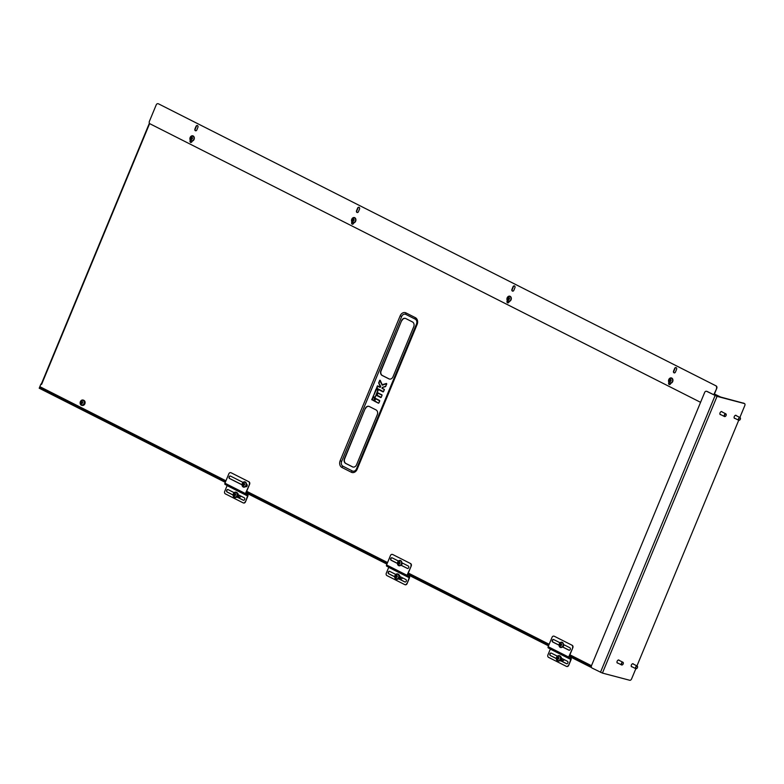 <?xml version="1.0" encoding="UTF-8"?>
<svg xmlns="http://www.w3.org/2000/svg" width="784" height="784" viewBox="0 0 784 784"><rect width="100%" height="100%" fill="white"/><g stroke="black" fill="none" stroke-linecap="round" stroke-linejoin="round"><path stroke-width="1.18" d="M225.586 481.66L40.033 387.659A0.941 0.559 -63.2 0 1 39.847 386.659L40.915 384.072L41.64 384.297M352.359 470.978L342.931 466.206A3.753 2.999 104.7 0 1 341.667 461.394L401.692 316.481A3.753 2.999 104.7 0 1 405.818 314.394L415.246 319.157A3.753 2.999 104.7 0 1 416.804 322.9A3.753 2.999 104.7 0 1 416.559 323.831A3.753 2.999 104.7 0 1 416.51 323.968L356.485 468.891A3.753 2.999 104.7 0 1 352.359 470.978A1.882 1.117 -63.2 0 0 351.35 472.242A5.253 4.194 -75.3 0 0 357.122 469.322L417.147 324.4A5.253 4.194 -75.3 0 0 415.373 317.667L405.945 312.894A5.253 4.194 -75.3 0 0 400.173 315.815L340.148 460.737A5.253 4.194 -75.3 0 0 341.922 467.47L351.35 472.242M401.614 320.607L380.887 370.636A3.753 2.999 -75.3 0 0 382.151 375.458L388.884 378.858A3.753 2.999 -75.3 0 0 389.364 379.035A3.753 2.999 -75.3 0 0 393.009 376.771L413.727 326.742A3.753 2.999 -75.3 0 0 412.462 321.93L405.73 318.52A3.753 2.999 -75.3 0 0 405.259 318.343A3.753 2.999 -75.3 0 0 401.614 320.607L381.151 370.705A3.753 2.999 -75.3 0 0 382.416 375.526L389.148 378.927A3.753 2.999 -75.3 0 0 389.491 379.074M365.168 408.591L344.441 458.62A3.753 2.999 -75.3 0 0 345.705 463.442L352.437 466.843A3.753 2.999 -75.3 0 0 352.918 467.029A3.753 2.999 -75.3 0 0 356.563 464.755L377.29 414.726A3.753 2.999 -75.3 0 0 376.026 409.914L369.293 406.504A3.753 2.999 -75.3 0 0 368.813 406.328A3.753 2.999 -75.3 0 0 365.168 408.591L344.705 458.699A3.753 2.999 -75.3 0 0 345.969 463.511L352.702 466.911A3.753 2.999 -75.3 0 0 353.045 467.058M40.915 384.072L41.591 384.405L41.679 383.69M368.941 406.367A3.753 2.999 -75.3 0 0 365.432 408.66M405.387 318.382A3.753 2.999 -75.3 0 0 401.878 320.676M380.181 380.485L378.917 382.955L380.162 386.434L378.672 383.023L379.642 380.338L380.191 380.269L382.416 385.179L386.581 383.65L382.151 384.758L386.453 383.445L385.748 386.385L386.453 383.445M382.474 387.345L385.699 386.306L386.708 383.876M385.522 386.61L382.318 387.521L385.552 386.473M83.976 400.428A2.626 2.097 104.7 0 1 84.349 404.642A2.626 2.097 104.7 0 1 82.653 405.436M39.484 387.521L39.2 388.207L225.302 482.346M591.636 667.654L569.272 656.345M548.516 645.849L407.66 574.594M386.914 564.098L246.058 492.852M591.312 666.665L569.556 655.659M548.8 645.163L407.945 573.908M387.198 563.412L246.343 492.156M717.135 396.253L717.34 395.744L714.028 394.95L716.772 388.325L713.754 394.803M717.34 395.744L714.332 394.225M636.049 667.027A1.274 0.755 116.8 0 0 635.883 668.36A1.274 0.755 116.8 0 0 636.794 668.478A1.274 0.755 116.8 0 0 637.314 667.88A1.274 0.755 116.8 0 0 637.568 666.939A1.274 0.755 116.8 0 0 637.01 666.263A1.274 0.755 116.8 0 0 636.049 667.027M636.726 668.517A1.499 0.892 -63.2 0 1 636.657 668.576A1.499 0.892 -63.2 0 1 635.844 668.713A1.499 0.892 -63.2 0 1 635.775 666.87A1.499 0.892 -63.2 0 1 637.196 666.037A1.499 0.892 -63.2 0 1 637.568 666.772A1.499 0.892 -63.2 0 1 637.568 666.861M81.81 405.338A2.724 2.176 -75.3 0 0 81.987 405.397A2.724 2.176 -75.3 0 0 84.868 402.809A2.724 2.176 -75.3 0 0 83.369 400.134A2.724 2.176 -75.3 0 0 83.192 400.095M84.515 402.721A2.724 2.176 -75.3 0 0 83.016 400.036A2.724 2.176 -75.3 0 0 80.135 402.623A2.724 2.176 -75.3 0 0 81.634 405.299A2.724 2.176 -75.3 0 0 84.515 402.721M82.575 400.33A2.362 1.882 -75.3 0 0 82.075 405.005A2.362 1.882 -75.3 0 0 82.575 400.33M81.889 402.976L82.33 403.299A2.754 1.823 18.3 0 1 81.889 402.976L81.889 402.976A3.077 1.578 92.2 0 0 81.889 403.662A3.058 0.862 168.8 0 1 81.683 403.662A3.058 0.862 168.8 0 1 81.497 403.652A3.077 2.058 -89.8 0 1 81.448 402.976L82.065 403.094M81.095 403.27L81.301 402.78A2.754 2.342 160.6 0 0 81.095 403.27M81.928 402.966L80.87 402.76A3.058 2.754 -97.7 0 1 80.928 402.27A3.077 0.588 9.5 0 1 81.35 402.241L81.987 402.819M81.36 402.212L81.526 402.045A3.077 2.058 -89.8 0 1 81.732 401.408A3.058 1.47 25.1 0 1 81.928 401.408A3.058 1.47 25.1 0 1 82.124 401.418A3.077 1.578 92.2 0 0 81.967 402.035L81.262 401.761A2.754 1.989 25.2 0 0 81.36 402.212L81.35 402.241M81.987 402.055L81.967 402.035A2.754 2.225 170.5 0 1 82.496 401.79L82.114 402.231A3.077 0.588 9.5 0 1 82.751 402.31L82.33 403.299M82.722 402.574L81.908 402.476M80.928 402.27L82.016 402.555M557.992 660.971A2.724 2.176 -75.3 0 0 558.169 661.02A2.724 2.176 -75.3 0 0 561.05 658.442A2.724 2.176 -75.3 0 0 559.551 655.757A2.724 2.176 -75.3 0 0 559.374 655.728M560.697 658.354A2.724 2.176 -75.3 0 0 559.198 655.669A2.724 2.176 -75.3 0 0 556.317 658.246A2.724 2.176 -75.3 0 0 557.816 660.932A2.724 2.176 -75.3 0 0 560.697 658.354M558.757 655.963A2.362 1.882 -75.3 0 0 558.257 660.638A2.362 1.882 -75.3 0 0 558.757 655.963M558.071 658.599L558.512 658.932A2.754 1.823 18.3 0 1 558.071 658.599L558.071 658.599A3.077 1.578 92.2 0 0 558.071 659.285A3.058 0.862 168.8 0 1 557.865 659.285A3.058 0.862 168.8 0 1 557.679 659.285A3.077 2.058 -89.8 0 1 557.63 658.609L558.247 658.717M557.277 658.903L557.483 658.413A2.754 2.342 160.6 0 0 557.277 658.903M558.11 658.589L557.483 658.413M557.473 658.384L557.052 658.384A3.058 2.754 -97.7 0 1 557.11 657.903A3.077 0.588 9.5 0 1 557.532 657.874L558.169 658.442M557.551 657.845L557.708 657.678A3.077 2.058 -89.8 0 1 557.914 657.041A3.058 1.47 25.1 0 1 558.11 657.041A3.058 1.47 25.1 0 1 558.316 657.051A3.077 1.578 92.2 0 0 558.149 657.668L557.444 657.394A2.754 1.989 25.2 0 0 557.551 657.845L557.532 657.874M558.169 657.688L558.149 657.668A2.754 2.225 170.5 0 1 558.678 657.413L558.296 657.864A3.077 0.588 9.5 0 1 558.933 657.943L558.512 658.932M558.904 658.197L558.09 658.099M557.11 657.903L558.198 658.188M561.55 660.265L562.843 660.608A1.127 0.902 -75.3 0 0 564.039 659.55M561.305 657.306L561.364 659.432L559.874 660.765M560.648 660.961L562.138 659.628L561.364 659.432M562.138 659.628L562.206 658.619M739.871 417.49L744.8 405.573A1.882 1.117 116.8 0 0 744.555 403.613A1.882 1.117 116.8 0 0 744.418 403.564L743.879 403.29A1.882 1.117 -63.2 0 1 744.016 403.339A1.882 1.117 116.8 0 0 743.879 403.29L721.241 397.331L714.391 394.087M744.418 403.564L717.046 396.361L706.737 391.363A1.882 1.499 104.7 0 1 707.178 391.481L716.507 396.087L743.879 403.29L720.702 397.057L714.43 393.999M617.87 663.078A1.686 1 -63.2 0 1 617.371 663.039A1.686 1 -63.2 0 1 617.155 661.275A1.686 1 -63.2 0 1 618.899 660.02A1.686 1 -63.2 0 1 619.223 660.402M632.11 666.821A1.686 1 -63.2 0 1 631.61 666.782A1.686 1 -63.2 0 1 631.385 665.018A1.686 1 -63.2 0 1 633.139 663.764A1.686 1 -63.2 0 1 633.462 664.146M735.01 418.391A1.686 1 -63.2 0 1 734.51 418.352A1.686 1 -63.2 0 1 734.285 416.588A1.686 1 -63.2 0 1 736.039 415.334A1.686 1 -63.2 0 1 736.362 415.716M720.77 414.648A1.686 1 -63.2 0 1 720.28 414.609A1.686 1 -63.2 0 1 720.055 412.845A1.686 1 -63.2 0 1 721.799 411.59A1.686 1 -63.2 0 1 722.133 411.972M631.287 666.41L635.844 668.713L631.61 678.846A1.882 1.117 116.8 0 1 629.797 680.287L602.426 673.084L592.116 668.086A1.882 1.499 -75.3 0 1 591.489 665.675L704.679 392.412A1.882 1.499 -75.3 0 1 706.737 391.363L707.178 391.481M743.477 403.064L744.016 403.339A1.882 1.117 -63.2 0 1 744.134 403.417M636.961 665.91L738.714 420.273A1.499 0.892 -63.2 0 1 738.675 418.44A1.499 0.892 -63.2 0 1 740.096 417.607A1.499 0.892 -63.2 0 1 740.468 418.342A1.499 0.892 -63.2 0 1 740.468 418.431M738.949 418.597A1.274 0.755 116.8 0 0 738.783 419.94A1.274 0.755 116.8 0 0 739.694 420.048A1.274 0.755 116.8 0 0 740.214 419.45A1.274 0.755 116.8 0 0 740.468 418.509A1.274 0.755 116.8 0 0 739.91 417.833A1.274 0.755 116.8 0 0 738.949 418.597M739.626 420.087A1.499 0.892 -63.2 0 1 739.557 420.146A1.499 0.892 -63.2 0 1 738.744 420.283L734.187 417.98M621.81 663.284A1.274 0.755 116.8 0 0 621.653 664.616A1.274 0.755 116.8 0 0 622.555 664.734A1.274 0.755 116.8 0 0 623.074 664.136A1.274 0.755 116.8 0 0 623.339 663.195A1.274 0.755 116.8 0 0 622.77 662.519A1.274 0.755 116.8 0 0 621.81 663.284M622.496 664.773A1.499 0.892 -63.2 0 1 622.418 664.832A1.499 0.892 -63.2 0 1 621.604 664.969A1.499 0.892 -63.2 0 1 621.545 663.127A1.499 0.892 -63.2 0 1 622.966 662.284A1.499 0.892 -63.2 0 1 623.329 663.029A1.499 0.892 -63.2 0 1 623.329 663.117M724.72 414.854A1.274 0.755 116.8 0 0 724.553 416.196A1.274 0.755 116.8 0 0 725.465 416.304A1.274 0.755 116.8 0 0 725.984 415.706A1.274 0.755 116.8 0 0 726.239 414.765A1.274 0.755 116.8 0 0 725.67 414.089A1.274 0.755 116.8 0 0 724.72 414.854M725.396 416.343A1.499 0.892 -63.2 0 1 725.318 416.402A1.499 0.892 -63.2 0 1 724.514 416.539A1.499 0.892 -63.2 0 1 724.445 414.697A1.499 0.892 -63.2 0 1 725.866 413.864A1.499 0.892 -63.2 0 1 726.229 414.599A1.499 0.892 -63.2 0 1 726.229 414.687M194.305 138.503A2.724 2.176 -75.3 0 0 192.805 135.818A2.724 2.176 -75.3 0 0 189.914 138.396A2.724 2.176 -75.3 0 0 191.414 141.081A2.724 2.176 -75.3 0 0 194.305 138.503M192.354 136.112A2.362 1.882 -75.3 0 0 191.855 140.787A2.362 1.882 -75.3 0 0 192.354 136.112M191.678 138.748L192.119 139.082A2.754 1.823 18.3 0 1 191.678 138.748L191.649 138.768A3.077 1.578 92.2 0 0 191.668 139.444A3.058 0.862 168.8 0 1 191.472 139.434A3.058 0.862 168.8 0 1 191.276 139.434A3.077 2.058 -89.8 0 1 191.227 138.758L191.845 138.866M191.708 138.739L191.09 138.562A2.754 2.342 160.6 0 0 190.875 139.052L191.227 138.758M191.08 138.533L190.659 138.533A3.058 2.754 -97.7 0 1 190.708 138.053A3.077 0.588 9.5 0 1 191.129 138.023L191.776 138.592M191.943 137.984L191.041 137.543A2.754 1.989 25.2 0 0 191.149 137.994L191.129 138.023M191.335 137.808A3.077 2.058 -89.8 0 1 191.521 137.19A3.058 1.47 25.1 0 1 191.708 137.19A3.058 1.47 25.1 0 1 191.913 137.2A3.077 1.578 92.2 0 0 191.757 137.817L191.776 137.837A2.754 2.225 170.5 0 1 192.276 137.563L191.894 138.013A3.077 0.588 9.5 0 1 192.531 138.092L192.119 139.082M192.501 138.347L191.904 138.033M190.708 138.053L191.806 138.337M191.59 141.12A2.724 2.176 -75.3 0 0 191.766 141.179A2.724 2.176 -75.3 0 0 192.149 141.228M355.907 220.245A2.724 2.176 -75.3 0 0 354.407 217.57A2.724 2.176 -75.3 0 0 351.526 220.147A2.724 2.176 -75.3 0 0 353.025 222.832A2.724 2.176 -75.3 0 0 355.907 220.245M353.966 217.864A2.362 1.882 -75.3 0 0 353.466 222.538A2.362 1.882 -75.3 0 0 353.966 217.864M353.28 220.5L353.721 220.833A2.754 1.823 18.3 0 1 353.28 220.5L353.261 220.52A3.077 1.578 92.2 0 0 353.28 221.186A3.058 0.862 168.8 0 1 353.074 221.186A3.058 0.862 168.8 0 1 352.888 221.176A3.077 2.058 -89.8 0 1 352.839 220.51L353.457 220.618M353.319 220.49L352.692 220.314A2.754 2.342 160.6 0 0 352.486 220.804L352.839 220.51M352.82 220.49L352.261 220.284A3.058 2.754 -97.7 0 1 352.31 219.804A3.077 0.588 9.5 0 1 352.741 219.765L353.378 220.343M353.545 219.736L352.918 219.569M352.937 219.559A3.077 2.058 -89.8 0 1 353.123 218.942A3.058 1.47 25.1 0 1 353.319 218.942A3.058 1.47 25.1 0 1 353.515 218.952A3.077 1.578 92.2 0 0 353.359 219.569L353.378 219.589A2.754 2.225 170.5 0 1 353.878 219.314L353.29 220M354.113 220.098L353.506 219.765M353.515 219.785A3.077 0.588 9.5 0 1 354.143 219.843L353.721 220.833M352.31 219.804L353.408 220.079M353.202 222.872A2.724 2.176 -75.3 0 0 353.368 222.921A2.724 2.176 -75.3 0 0 353.751 222.979M511.315 298.861A2.724 2.176 -75.3 0 0 509.816 296.185A2.724 2.176 -75.3 0 0 506.934 298.763A2.724 2.176 -75.3 0 0 508.434 301.448A2.724 2.176 -75.3 0 0 511.315 298.861M509.375 296.479A2.362 1.882 -75.3 0 0 508.875 301.154A2.362 1.882 -75.3 0 0 509.375 296.479M508.689 299.116L509.13 299.449A2.754 1.823 18.3 0 1 508.689 299.116L508.669 299.135A3.077 1.578 92.2 0 0 508.689 299.802A3.058 0.862 168.8 0 1 508.493 299.802A3.058 0.862 168.8 0 1 508.297 299.792A3.077 2.058 -89.8 0 1 508.248 299.125L508.865 299.233M508.728 299.106L508.101 298.929A2.754 2.342 160.6 0 0 507.895 299.419L508.248 299.125M508.101 298.9L507.669 298.9A3.058 2.754 -97.7 0 1 507.728 298.42A3.077 0.588 9.5 0 1 508.15 298.381L508.787 298.959M508.963 298.351L508.061 297.9A2.754 1.989 25.2 0 0 508.169 298.361L508.15 298.381M508.169 298.361L508.326 298.185A3.077 2.058 -89.8 0 1 508.532 297.557A3.058 1.47 25.1 0 1 508.728 297.557A3.058 1.47 25.1 0 1 508.934 297.567A3.077 1.578 92.2 0 0 508.767 298.185L508.787 298.204A2.754 2.225 170.5 0 1 509.296 297.93L508.708 298.616M509.522 298.714L508.914 298.381M508.924 298.4A3.077 0.588 9.5 0 1 509.551 298.459L509.13 299.449M507.728 298.42L508.816 298.694M508.61 301.487A2.724 2.176 -75.3 0 0 508.787 301.536A2.724 2.176 -75.3 0 0 509.159 301.595M672.927 380.612A2.724 2.176 -75.3 0 0 671.427 377.937A2.724 2.176 -75.3 0 0 668.536 380.514A2.724 2.176 -75.3 0 0 670.046 383.2A2.724 2.176 -75.3 0 0 672.927 380.612M670.986 378.231A2.362 1.882 -75.3 0 0 670.487 382.906A2.362 1.882 -75.3 0 0 670.986 378.231M669.712 380.681L669.507 381.171A2.754 2.342 160.6 0 1 669.712 380.681L670.271 380.877A3.077 1.578 92.2 0 0 670.3 381.553A3.058 0.862 168.8 0 1 670.095 381.553A3.058 0.862 168.8 0 1 669.899 381.543A3.077 2.058 -89.8 0 1 669.85 380.867L670.467 380.985M669.703 380.652L669.281 380.652A3.058 2.754 -97.7 0 1 669.33 380.171A3.077 0.588 9.5 0 1 669.761 380.132L670.398 380.71M671.133 380.465L670.516 380.122L670.898 379.681A2.754 2.225 170.5 0 0 670.398 379.946L669.663 379.652A2.754 1.989 25.2 0 0 669.771 380.113L669.761 380.132M669.957 379.926A3.077 2.058 -89.8 0 1 670.144 379.309A3.058 1.47 25.1 0 1 670.33 379.299A3.058 1.47 25.1 0 1 670.536 379.319A3.077 1.578 92.2 0 0 670.379 379.936L670.398 379.946M670.526 380.152A3.077 0.588 9.5 0 1 671.163 380.211L670.741 381.2A2.754 1.823 18.3 0 1 670.3 380.867L670.457 380.691M669.33 380.171L670.428 380.446M670.222 383.229A2.724 2.176 -75.3 0 0 670.389 383.288A2.724 2.176 -75.3 0 0 670.771 383.347M569.204 650.259A1.313 1.049 -75.3 0 1 569.184 650.25L562.814 647.035A2.724 2.176 -75.3 0 0 563.794 645.007A2.724 2.176 -75.3 0 0 563.814 644.693M563.451 644.918A2.724 2.176 -75.3 0 0 561.952 642.233A2.724 2.176 -75.3 0 0 559.061 644.82A2.724 2.176 -75.3 0 0 560.56 647.496A2.724 2.176 -75.3 0 0 563.451 644.918M561.501 642.527A2.362 1.882 -75.3 0 0 561.011 647.202A2.362 1.882 -75.3 0 0 561.501 642.527M560.825 645.163L561.266 645.497A2.754 1.823 18.3 0 1 560.825 645.163L560.825 645.163A3.077 1.578 92.2 0 0 560.815 645.859A3.058 0.862 168.8 0 1 560.619 645.849A3.058 0.862 168.8 0 1 560.423 645.849A3.077 2.058 -89.8 0 1 560.374 645.173L560.991 645.291M560.864 645.163L560.237 644.977A2.754 2.342 160.6 0 0 560.031 645.467L560.374 645.173M560.227 644.958L559.805 644.948A3.058 2.754 -97.7 0 1 559.854 644.468A3.077 0.588 9.5 0 1 560.276 644.438L560.923 645.007M561.089 644.399L560.188 643.958A2.754 1.989 25.2 0 0 560.295 644.409L560.276 644.438M560.482 644.223A3.077 2.058 -89.8 0 1 560.668 643.605A3.058 1.47 25.1 0 1 560.854 643.605A3.058 1.47 25.1 0 1 561.06 643.615A3.077 1.578 92.2 0 0 560.903 644.232L560.903 644.232A2.754 2.225 170.5 0 1 561.422 643.978L561.04 644.428A3.077 0.588 9.5 0 1 561.677 644.507L561.266 645.497M561.658 644.762L561.05 644.458M559.854 644.468L560.952 644.752M400.869 565.186L407.582 568.508A1.313 1.049 -75.3 0 0 407.602 568.508L401.212 565.284A2.724 2.176 -75.3 0 0 402.192 563.255A2.724 2.176 -75.3 0 0 402.212 562.941M401.839 563.167A2.724 2.176 -75.3 0 0 400.34 560.482A2.724 2.176 -75.3 0 0 397.459 563.069A2.724 2.176 -75.3 0 0 398.958 565.744A2.724 2.176 -75.3 0 0 401.839 563.167M399.899 560.776A2.362 1.882 -75.3 0 0 399.399 565.45A2.362 1.882 -75.3 0 0 399.899 560.776M399.213 563.422L399.654 563.745A2.754 1.823 18.3 0 1 399.213 563.422L399.193 563.431A3.077 1.578 92.2 0 0 399.213 564.108A3.058 0.862 168.8 0 1 399.007 564.108A3.058 0.862 168.8 0 1 398.821 564.098A3.077 2.058 -89.8 0 1 398.772 563.422L399.389 563.539M398.419 563.716L398.625 563.226A2.754 2.342 160.6 0 0 398.419 563.716M399.252 563.412L398.194 563.206A3.058 2.754 -97.7 0 1 398.252 562.716A3.077 0.588 9.5 0 1 398.674 562.687L399.311 563.265M399.487 562.647L398.586 562.206A2.754 1.989 25.2 0 0 398.693 562.657L398.674 562.687M398.693 562.657L398.85 562.491A3.077 2.058 -89.8 0 1 399.056 561.854A3.058 1.47 25.1 0 1 399.252 561.854A3.058 1.47 25.1 0 1 399.448 561.863A3.077 1.578 92.2 0 0 399.291 562.481L399.311 562.5A2.754 2.225 170.5 0 1 399.82 562.236L399.232 562.922M400.046 563.02L399.438 562.677M399.448 562.706A3.077 0.588 9.5 0 1 400.075 562.765L399.654 563.745M398.252 562.716L399.34 563M245.451 486.57L245.97 486.756A1.313 1.049 -75.3 0 0 245.99 486.766L245.794 486.668A2.724 2.176 -75.3 0 0 246.784 484.639A2.724 2.176 -75.3 0 0 246.803 484.336M246.431 484.551A2.724 2.176 -75.3 0 0 244.931 481.866A2.724 2.176 -75.3 0 0 242.05 484.453A2.724 2.176 -75.3 0 0 243.55 487.129A2.724 2.176 -75.3 0 0 246.431 484.551M244.49 482.16A2.362 1.882 -75.3 0 0 243.991 486.835A2.362 1.882 -75.3 0 0 244.49 482.16M243.216 484.61L243.011 485.1A2.754 2.342 160.6 0 1 243.216 484.61L243.785 484.816A3.077 1.578 92.2 0 0 243.804 485.492A3.058 0.862 168.8 0 1 243.599 485.492A3.058 0.862 168.8 0 1 243.412 485.482A3.077 2.058 -89.8 0 1 243.363 484.806L243.981 484.924M243.207 484.59L242.785 484.59A3.058 2.754 -97.7 0 1 242.834 484.1A3.077 0.588 9.5 0 1 243.265 484.071L243.902 484.649M244.637 484.404L244.02 484.061L244.402 483.62A2.754 2.225 170.5 0 0 243.902 483.885L243.167 483.591A2.754 1.989 25.2 0 0 243.275 484.042L243.265 484.071M243.461 483.855A3.077 2.058 -89.8 0 1 243.648 483.238A3.058 1.47 25.1 0 1 243.844 483.238A3.058 1.47 25.1 0 1 244.04 483.248A3.077 1.578 92.2 0 0 243.883 483.865L243.902 483.885M243.814 484.306L244.03 484.051A3.077 0.588 9.5 0 1 244.667 484.14L244.245 485.129A2.754 1.823 18.3 0 1 243.804 484.806L243.961 484.63M242.834 484.1L243.932 484.385M507.846 302.879A1.313 1.049 104.7 0 1 507.395 301.193L507.522 300.87M509.218 301.477L508.973 302.065A1.313 1.049 104.7 0 1 507.081 301.115L507.307 300.576M195.696 130.791A1.313 1.049 104.7 0 1 195.236 129.095L196.372 126.332A1.313 1.049 104.7 0 1 197.499 125.518M195.373 130.703A1.313 1.049 104.7 0 1 194.922 129.017L196.069 126.253A1.313 1.049 104.7 0 1 197.95 127.204L196.813 129.968A1.313 1.049 104.7 0 1 195.373 130.703M357.298 212.533A1.313 1.049 104.7 0 1 356.838 210.847L357.984 208.083A1.313 1.049 104.7 0 1 359.101 207.26M356.975 212.444A1.313 1.049 104.7 0 1 356.534 210.759L357.68 208.005A1.313 1.049 104.7 0 1 359.562 208.956L358.415 211.719A1.313 1.049 104.7 0 1 356.975 212.444M512.707 291.148A1.313 1.049 104.7 0 1 512.246 289.463L513.393 286.699A1.313 1.049 104.7 0 1 514.51 285.876M512.383 291.06A1.313 1.049 104.7 0 1 511.942 289.374L513.089 286.621A1.313 1.049 104.7 0 1 514.97 287.571L513.834 290.335A1.313 1.049 104.7 0 1 512.383 291.06M669.458 384.63A1.313 1.049 104.7 0 1 668.997 382.945L669.134 382.621M670.82 383.219L670.575 383.817A1.313 1.049 104.7 0 1 668.693 382.857L668.909 382.327M352.437 224.263A1.313 1.049 104.7 0 1 351.977 222.578L352.114 222.254M353.8 222.862L353.555 223.45A1.313 1.049 104.7 0 1 351.673 222.499L351.898 221.96M190.835 142.521A1.313 1.049 104.7 0 1 190.375 140.826L190.502 140.503M192.198 141.11L191.953 141.698A1.313 1.049 104.7 0 1 190.071 140.748L190.287 140.209M674.318 372.9A1.313 1.049 104.7 0 1 673.858 371.204L675.004 368.451A1.313 1.049 104.7 0 1 676.122 367.627M673.995 372.812A1.313 1.049 104.7 0 1 673.554 371.126L674.691 368.372A1.313 1.049 104.7 0 1 676.582 369.323L675.436 372.086A1.313 1.049 104.7 0 1 673.995 372.812M158.201 103.762A1.882 1.499 104.7 0 1 158.603 103.89L716.145 385.924A1.882 1.499 104.7 0 1 716.772 388.325M158.603 103.89L716.145 385.924M700.573 402.329L149.999 123.813A1.882 1.499 -75.3 0 1 149.372 121.412L156.232 104.85A1.882 1.499 -75.3 0 1 158.054 103.713L158.358 103.792M716.468 388.247A1.882 1.499 -75.3 0 0 715.831 385.846M554.043 636.196A1.882 1.499 104.7 0 1 554.435 636.324L572.212 645.31A1.882 1.499 104.7 0 1 572.839 647.721L568.635 657.061A1.166 0.696 116.8 0 0 568.87 658.305L570.713 658.795L570.791 659.462L568.684 665.371A1.882 1.499 104.7 0 1 566.714 666.459M572.839 647.721L568.939 657.139L569.027 657.805L570.87 658.295A1.166 0.696 116.8 0 1 570.948 658.325L570.87 658.295M568.38 665.293A1.882 1.499 -75.3 0 1 566.322 666.341L548.545 657.345A1.882 1.499 -75.3 0 1 547.908 654.944L550.329 649.113L570.791 659.462M557.355 656.169L551.279 653.101A1.313 1.049 -75.3 0 0 550.28 655.512L556.297 658.56M560.07 660.461L566.44 663.685A1.313 1.049 -75.3 0 0 567.44 661.275L561.07 658.05M556.297 658.482L550.584 655.591A1.313 1.049 104.7 0 1 551.26 653.092M566.763 663.774A1.313 1.049 104.7 0 1 566.744 663.764L560.119 660.412M570.948 658.325A1.166 0.696 116.8 0 1 571.105 659.54L568.684 665.371M568.714 658.227L548.398 647.956A1.166 0.696 -63.2 0 1 548.163 646.702L552.063 637.284A1.882 1.499 -75.3 0 1 553.886 636.147L554.2 636.236M562.471 646.927L568.88 650.171A1.313 1.049 -75.3 0 0 569.88 647.76L563.471 644.517M560.05 642.782L553.72 639.577A1.313 1.049 -75.3 0 0 552.72 641.998L559.041 645.193M554.435 636.324L572.212 645.31M572.536 647.643A1.882 1.499 -75.3 0 0 571.899 645.232M553.7 639.577A1.313 1.049 -75.3 0 0 553.024 642.076L559.041 645.124M392.431 554.455A1.882 1.499 104.7 0 1 392.823 554.572L410.6 563.569A1.882 1.499 104.7 0 1 411.237 565.97L407.023 575.309A1.166 0.696 116.8 0 0 407.259 576.554L409.101 577.044L409.189 577.71L407.082 583.629A1.882 1.499 104.7 0 1 405.103 584.707M411.237 565.97L407.337 575.387L407.415 576.054L409.258 576.544A1.166 0.696 116.8 0 1 409.346 576.573L409.258 576.544M406.769 583.541A1.882 1.499 -75.3 0 1 404.711 584.59L386.933 575.593A1.882 1.499 -75.3 0 1 386.306 573.192L388.717 567.361L409.189 577.71M395.753 574.427L389.668 571.35A1.313 1.049 -75.3 0 0 388.668 573.761L394.695 576.808M398.458 578.719L404.828 581.934A1.313 1.049 -75.3 0 0 405.838 579.523L399.468 576.299M394.695 576.73L388.982 573.839A1.313 1.049 104.7 0 1 389.658 571.34M404.828 581.934L405.142 582.022A1.313 1.049 104.7 0 1 405.142 582.022L398.517 578.67M409.346 576.573A1.166 0.696 116.8 0 1 409.493 577.798L407.082 583.629M407.112 576.475L386.796 566.205A1.166 0.696 -63.2 0 1 386.561 564.95L390.461 555.533A1.882 1.499 -75.3 0 1 392.284 554.406L392.588 554.484M407.278 568.42A1.313 1.049 -75.3 0 0 408.278 566.009L401.859 562.765M398.448 561.04L392.118 557.836A1.313 1.049 -75.3 0 0 391.108 560.246L397.439 563.451M392.823 554.572L410.6 563.569M410.934 565.891A1.882 1.499 -75.3 0 0 410.297 563.48M392.098 557.826A1.313 1.049 -75.3 0 0 391.422 560.325L397.439 563.373M230.829 472.703A1.882 1.499 104.7 0 1 231.221 472.821L248.998 481.817A1.882 1.499 104.7 0 1 249.626 484.218L245.421 493.557A1.166 0.696 116.8 0 0 245.657 494.812L247.499 495.302L247.577 495.968L245.47 501.878A1.882 1.499 104.7 0 1 243.501 502.956M249.626 484.218L245.725 493.636L245.813 494.312L247.656 494.802A1.166 0.696 116.8 0 1 247.734 494.831L245.676 493.793M245.167 501.799A1.882 1.499 -75.3 0 1 243.109 502.838L225.331 493.851A1.882 1.499 -75.3 0 1 224.694 491.441L227.115 485.61L247.577 495.968M234.142 492.675L228.066 489.598A1.313 1.049 -75.3 0 0 227.066 492.009L233.083 495.057M236.856 496.968L243.226 500.192A1.313 1.049 -75.3 0 0 244.226 497.771L237.856 494.547M233.083 494.988L227.37 492.097A1.313 1.049 104.7 0 1 228.046 489.588M243.226 500.192L243.53 500.27A1.313 1.049 104.7 0 1 243.53 500.27L236.905 496.919M247.734 494.831A1.166 0.696 116.8 0 1 247.891 496.047L245.47 501.878M245.5 494.733L225.184 484.453A1.166 0.696 -63.2 0 1 224.949 483.209L228.85 473.781A1.882 1.499 -75.3 0 1 230.672 472.654L230.986 472.732M245.666 486.678A1.313 1.049 -75.3 0 0 246.666 484.257L246.45 484.149M243.04 482.425L230.506 476.084A1.313 1.049 -75.3 0 0 229.506 478.495L242.031 484.835M231.221 472.821L248.998 481.817M249.322 484.14A1.882 1.499 -75.3 0 0 248.695 481.739M230.486 476.074A1.313 1.049 -75.3 0 0 229.81 478.583L242.031 484.757M399.693 575.564L399.762 577.681L398.262 579.013M399.036 579.219L400.526 577.886L399.762 577.681M400.526 577.886L400.595 576.877M238.091 493.812L238.15 495.929L236.66 497.262M237.434 497.468L238.924 496.135L238.15 495.929M238.924 496.135L238.993 495.125M396.39 579.219A2.724 2.176 -75.3 0 0 396.557 579.278A2.724 2.176 -75.3 0 0 399.448 576.691A2.724 2.176 -75.3 0 0 397.949 574.015A2.724 2.176 -75.3 0 0 397.762 573.976M399.095 576.603A2.724 2.176 -75.3 0 0 397.596 573.917A2.724 2.176 -75.3 0 0 394.715 576.505A2.724 2.176 -75.3 0 0 396.214 579.18A2.724 2.176 -75.3 0 0 399.095 576.603M397.155 574.211A2.362 1.882 -75.3 0 0 396.655 578.886A2.362 1.882 -75.3 0 0 397.155 574.211M396.469 576.848L396.91 577.181A2.754 1.823 18.3 0 1 396.469 576.848L396.449 576.867A3.077 1.578 92.2 0 0 396.469 577.543A3.058 0.862 168.8 0 1 396.263 577.543A3.058 0.862 168.8 0 1 396.077 577.534A3.077 2.058 -89.8 0 1 396.028 576.857L396.635 576.975M396.508 576.848L395.881 576.661A2.754 2.342 160.6 0 0 395.675 577.151L396.028 576.857M395.871 576.642L395.45 576.632A3.058 2.754 -97.7 0 1 395.499 576.152A3.077 0.588 9.5 0 1 395.93 576.122L396.567 576.701M396.733 576.083L395.832 575.642A2.754 1.989 25.2 0 0 395.94 576.093L395.93 576.122M396.126 575.907A3.077 2.058 -89.8 0 1 396.312 575.289A3.058 1.47 25.1 0 1 396.508 575.289A3.058 1.47 25.1 0 1 396.704 575.299A3.077 1.578 92.2 0 0 396.547 575.917L396.567 575.936A2.754 2.225 170.5 0 1 397.067 575.672L396.479 576.358M397.302 576.446L396.684 576.113M396.694 576.142A3.077 0.588 9.5 0 1 397.331 576.191L396.91 577.181M395.499 576.152L396.596 576.436M399.948 578.514L401.241 578.857A1.127 0.902 -75.3 0 0 402.427 577.798M234.779 497.468A2.724 2.176 -75.3 0 0 234.955 497.526A2.724 2.176 -75.3 0 0 237.836 494.939A2.724 2.176 -75.3 0 0 236.337 492.264A2.724 2.176 -75.3 0 0 236.16 492.225M237.483 494.851A2.724 2.176 -75.3 0 0 235.984 492.166A2.724 2.176 -75.3 0 0 233.103 494.753A2.724 2.176 -75.3 0 0 234.602 497.438A2.724 2.176 -75.3 0 0 237.483 494.851M235.543 492.47A2.362 1.882 -75.3 0 0 235.043 497.134A2.362 1.882 -75.3 0 0 235.543 492.47M234.857 495.106L235.298 495.429A2.754 1.823 18.3 0 1 234.857 495.106L234.857 495.106A3.077 1.578 92.2 0 0 234.857 495.792A3.058 0.862 168.8 0 1 234.661 495.792A3.058 0.862 168.8 0 1 234.465 495.782A3.077 2.058 -89.8 0 1 234.416 495.106L235.033 495.223M234.063 495.41L234.279 494.91A2.754 2.342 160.6 0 0 234.063 495.41M234.896 495.096L233.848 494.89A3.058 2.754 -97.7 0 1 233.897 494.4A3.077 0.588 9.5 0 1 234.318 494.371L234.965 494.949M234.23 493.891A2.754 1.989 25.2 0 0 234.338 494.351L234.494 494.175A3.077 2.058 -89.8 0 1 234.7 493.538A3.058 1.47 25.1 0 1 234.896 493.538A3.058 1.47 25.1 0 1 235.102 493.548A3.077 1.578 92.2 0 0 234.935 494.175L234.935 494.175A2.754 2.225 170.5 0 1 235.465 493.92L234.877 494.606M235.69 494.704L235.082 494.361M235.092 494.39A3.077 0.588 9.5 0 1 235.719 494.449L235.298 495.429M233.897 494.4L234.984 494.684M238.336 496.762L239.63 497.105A1.127 0.902 -75.3 0 0 240.825 496.047M386.767 383.935L385.581 386.453L382.249 387.482L382.092 388.06L384.395 389.648L383.131 391.931L376.545 388.599L377.28 386.051L379.936 386.973L380.407 386.532L379.966 387.169L377.692 385.836M373.213 396.655L375.948 389.266L378.104 390.363L375.242 397.263L373.213 396.655L375.193 397.184L378.045 390.295L376.438 389.462L373.331 396.263L376.359 389.06M374.762 398.409L373.841 400.438L374.742 398.37M373.86 400.399L374.713 398.341L373.096 397.517L372.243 399.585L373.909 400.477M373.498 400.693L371.753 399.389L373.086 397.331M374.634 397.929L372.616 397.321M379.681 400.84L375.614 398.782L374.752 400.859L378.456 403.201L374.389 401.143L375.536 398.38L379.603 400.438L378.878 402.996L379.73 400.918M378.456 403.201L374.576 400.996L375.605 398.605M382.063 395.283L381.21 397.361L382.063 395.283M382.014 395.205L377.947 393.147L377.094 395.224L381.21 397.361M380.799 397.566L376.732 395.508L377.937 392.96M381.935 394.803L377.457 392.96M149.646 123.549L41.807 383.886M591.479 665.704L569.909 654.797M549.163 644.301L408.307 573.045M387.551 562.549L246.695 491.294M225.949 480.798L39.847 386.659M246.392 492.048L387.247 563.304L246.382 492.058M407.994 573.8L548.849 645.046L407.994 573.8M569.596 655.542L591.312 666.527L569.596 655.551M341.667 461.394L340.148 460.737M341.922 467.47A1.882 1.117 -63.2 0 1 342.931 466.206M401.692 316.481L400.173 315.815M357.122 469.322L356.485 468.891M405.818 314.394A1.882 1.117 -63.2 0 1 405.945 312.894M417.147 324.4L416.51 323.968M415.246 319.157A1.882 1.117 -63.2 0 1 415.373 317.667M382.014 388.08L384.346 389.57M382.102 385.022L380.132 380.524L378.672 383.023M378.672 382.68L380.652 386.287M380.652 386.63L380.426 387.169M380.015 387.374L377.77 386.238L376.908 388.315L383.494 391.637L384.395 389.648M375.948 389.266L378.074 390.324L375.242 397.263M374.83 397.468L373.086 396.165M375.173 397.214L377.976 389.873M376.398 389.266L377.996 390.069M379.642 380.338L382.092 384.866L380.191 380.269M379.966 387.169L377.28 386.051M376.418 388.119L376.908 388.315L377.761 386.061M384.366 389.628L383.337 391.794L376.545 388.599M382.082 388.227L382.288 387.482M383.474 391.677L384.307 389.374L382.171 388.472M384.287 389.354L382.131 388.266M381.171 397.341L376.849 395.126L377.888 392.941L382.004 395.244M377.868 392.745L381.965 394.999M379.701 400.898L378.848 402.956M379.662 400.879L378.809 402.947M375.124 398.595L376.359 398.978M375.536 398.38L379.603 400.438M377.329 399.468L379.613 400.624M371.881 399.869L373.037 397.302L374.674 398.125L373.703 400.555L371.753 399.389M373.027 397.116L374.664 398.125M600.466 672.309L715.086 395.587M602.426 673.084L717.046 396.361M548.163 646.702L568.635 657.061M386.561 564.95L407.023 575.309M245.676 493.802L247.656 494.802M224.949 483.209L245.421 493.557M41.483 383.68L149.391 123.176M416.804 322.9L416.559 323.831M376.369 398.987L377.31 399.468M632.639 663.725L637.196 666.037M744.016 403.339L744.555 403.613M735.539 415.295L740.096 417.607M617.047 662.666L621.604 664.969M618.4 659.981L622.966 662.284M719.947 414.236L724.514 416.539M721.309 411.551L725.866 413.864M548.32 647.917L568.792 658.276M386.708 566.175L407.18 576.524M225.106 484.424L245.578 494.773"/></g></svg>
